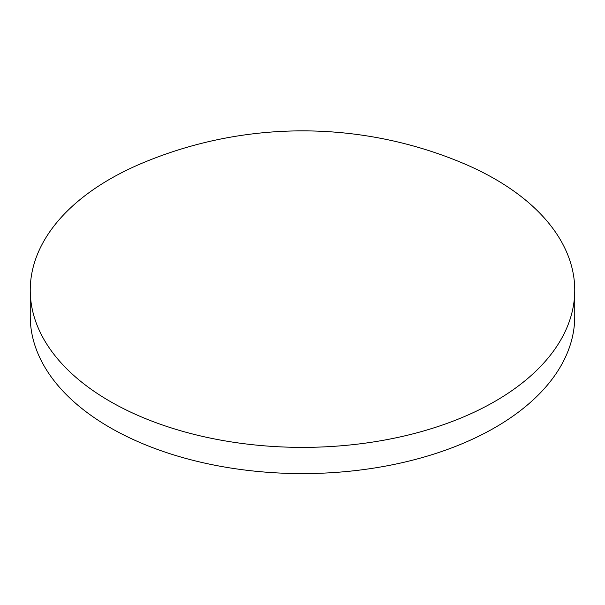 <?xml version="1.0" encoding="UTF-8"?>
<svg xmlns="http://www.w3.org/2000/svg" width="605" height="605" viewBox="0 0 605 605"><rect width="100%" height="100%" fill="white"/><g stroke="black" fill="none" stroke-linecap="round" stroke-linejoin="round"><path stroke-width="0.91" d="M30.25 290.203L30.25 316.415A272.25 157.179 0 0 0 109.989 427.561A272.25 157.179 0 0 0 406.689 461.63A272.25 157.179 0 0 0 574.75 316.415L574.75 290.203A272.25 157.179 0 0 0 495.011 179.057A272.25 157.179 0 0 0 462.061 162.843A414.054 414.054 0 0 0 142.939 162.843A272.25 157.179 0 0 0 109.989 179.057A272.25 157.179 0 0 0 30.25 290.203A272.25 157.179 0 0 0 109.989 401.342A272.25 157.179 0 0 0 495.011 401.342A272.25 157.179 0 0 0 574.75 290.203"/></g></svg>
